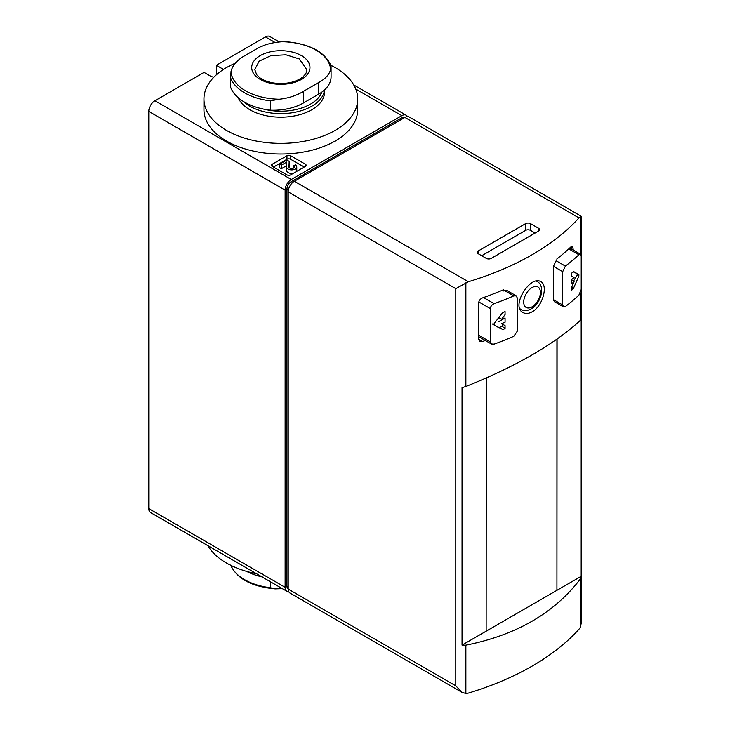 <?xml version="1.0" encoding="UTF-8"?>
<svg xmlns="http://www.w3.org/2000/svg" width="730" height="730" viewBox="0 0 730 730"><rect width="100%" height="100%" fill="white"/><g stroke="black" fill="none" stroke-linecap="round" stroke-linejoin="round"><path stroke-width="1.09" d="M462.044 645.101L581.18 576.317L581.18 318.864L580.24 320.461C554.18 344.368 516.055 366.378 465.868 386.498L462.044 387.639L462.044 645.101L465.868 645.165L465.868 693.5L468.386 693.098A260.592 150.453 0 0 0 578.945 629.269L580.24 627.471L581.18 623.466L581.18 290.093M216.345 74.834L216.345 65.299L265.483 36.929A8.687 5.019 120 0 1 269.826 36.5L279.316 41.984M213.863 77.197A8.687 5.019 0 0 1 210.204 75.938L204.062 72.389L154.924 100.758A8.687 5.019 120 0 0 148.783 111.398L148.783 508.582A8.687 5.019 120 0 0 150.581 512.551L286.936 591.282A8.687 5.019 120 0 0 288.751 591.683M556.926 590.141L557.081 339.067M565.376 266.103L562.711 271.651L562.711 304.994L563.523 306.865L565.376 306.536A264.935 152.962 0 0 0 578.89 295.185L581.217 289.436L581.217 256.102L580.523 254.296L578.89 254.752A264.935 152.962 180 0 1 565.376 266.103L556.132 260.765L553.468 266.322L553.468 299.656L554.28 301.526M573.278 250.043L572.594 246.348L570.988 246.822A260.592 150.453 180 0 1 556.89 258.949L556.89 260.19A260.592 150.453 180 0 1 556.132 260.765M494.128 303.689C491.874 304.729 490.596 306.363 490.314 308.589L490.314 341.923L491.473 343.994L494.128 344.122A264.935 152.962 0 0 0 513.783 336.32L517.26 331.228L517.26 297.895L516.21 295.887L513.783 295.896A264.935 152.962 180 0 1 494.128 303.689L483.497 297.557M506.976 290.558L504.539 290.558A260.592 150.453 180 0 1 503.536 290.987L503.536 289.746A260.592 150.453 180 0 1 482.539 297.895C480.258 298.908 478.971 300.532 478.688 302.758L478.688 339.286L479.856 341.366L482.539 341.512A260.592 150.453 0 0 0 485.35 340.518M465.868 693.5L461.935 692.314L455.794 685.835L455.794 288.651L468.386 281.734A260.592 150.453 0 0 0 578.945 217.905L581.18 216.262L581.18 255.518M532.152 311.82C542.846 306.171 548.321 285.147 540.839 281.734C530.61 274.599 510.306 306.445 523.036 312.577C525.646 313.973 528.684 313.718 532.152 311.82M465.868 645.165C516.055 635.191 554.18 613.173 580.24 579.127L581.18 576.317M538.503 228.244L530.518 223.636A3.477 2.008 0 0 0 525.609 223.636L478.314 250.947A3.477 2.008 0 0 0 477.292 252.361A3.477 2.008 0 0 0 478.314 253.775L486.299 258.393A3.477 2.008 0 0 0 491.208 258.393L538.503 231.082A3.477 2.008 0 0 0 539.525 229.667A3.477 2.008 0 0 0 538.503 228.244L538.503 231.082M581.18 216.262L409.256 117.001A8.687 5.019 120 0 0 404.913 117.43L294.354 181.259A8.687 5.019 120 0 0 288.204 191.899L288.204 589.073A8.687 5.019 120 0 0 290.011 593.052L461.935 692.314M486.143 631.185L486.143 378.021M501.583 319.348A264.935 152.962 0 0 0 505.069 317.979L505.069 322.231A264.935 152.962 180 0 1 501.583 323.609L505.069 325.616L505.069 328.619A264.935 152.962 180 0 1 502.778 329.522L494.173 324.996L494.173 323.49L502.778 312.504A264.935 152.962 0 0 0 505.069 311.591L505.069 314.594L501.583 319.348L498.627 317.641M571.69 287.155L574.072 281.762A264.935 152.962 180 0 1 571.69 283.769L571.69 279.517A264.935 152.962 0 0 0 574.072 277.5L571.69 276.132L571.69 273.13A264.935 152.962 0 0 0 573.269 271.806L578.863 274.599L578.863 276.104L573.269 288.834A264.935 152.962 180 0 1 571.69 290.157L571.69 287.155M535.127 233.034L530.518 230.379A3.477 2.008 0 0 0 525.609 230.379L481.69 255.728M404.849 117.466A6.077 3.513 120 0 0 401.838 117.786L291.279 181.615A6.077 3.513 120 0 0 286.981 189.061L286.981 586.245A6.077 3.513 120 0 0 288.204 589.01M407.44 116.599A8.687 5.019 120 0 0 406.181 115.221A8.687 5.019 120 0 0 401.838 115.659L291.279 179.489A8.687 5.019 120 0 0 285.138 190.129L285.138 587.303A8.687 5.019 120 0 0 286.936 591.282M305.405 164.241L290.668 155.727A2.61 1.506 0 0 0 286.981 155.727L272.235 164.241A2.61 1.506 0 0 0 271.478 165.299A2.61 1.506 0 0 0 272.235 166.367L286.981 174.881A2.61 1.506 0 0 0 290.668 174.881L305.405 166.367A2.61 1.506 0 0 0 306.171 165.299A2.61 1.506 0 0 0 305.405 164.241L305.405 166.367M223.416 69.478A8.687 5.019 0 0 0 222.486 68.848L216.345 65.299M486.143 631.012L486.299 377.957M556.926 590.314L556.926 339.167M492.348 323.947L498.8 327.67A1.305 0.748 120 0 0 499.457 327.606L501.756 326.274A1.305 0.748 120 0 0 502.614 325.124A1.305 0.748 120 0 0 502.413 324.084L501.583 323.609M498.453 321.793L505.069 317.979M502.413 324.084L505.069 325.616L502.413 324.084M573.397 281.369L577.038 275.055A1.305 0.748 120 0 0 577.038 273.549L578.863 274.599M577.038 273.549L573.789 271.67M571.69 280.384L574.072 281.762M304.182 167.079L290.668 159.277A2.61 1.506 0 0 0 286.981 159.277L273.467 167.079M286.598 167.024L286.598 170.428A5.083 2.938 0 0 0 286.598 170.501A5.083 2.938 0 0 0 293.515 173.238M296.416 171.559A5.083 2.938 0 0 0 296.763 170.501L296.763 166.951A5.083 2.938 0 0 0 295.267 164.88L293.597 165.847L293.597 168.055M288.971 166.987L289.199 161.376L286.89 160.034L279.7 164.186L279.7 167.736L281.379 168.703L286.653 165.655M289.098 167.425L289.199 161.376M279.7 164.186L281.379 165.153L286.799 162.023L286.598 166.878A5.083 2.938 0 0 0 286.598 166.951A5.083 2.938 0 0 0 291.681 169.889A5.083 2.938 0 0 0 296.763 166.951M288.971 166.914A2.71 1.56 0 0 0 288.971 166.951A2.71 1.56 0 0 0 291.681 168.52A2.71 1.56 0 0 0 294.391 166.951A2.71 1.56 0 0 0 293.597 165.847M281.379 168.703L281.379 165.153M330.973 65.764L330.626 69.615C329.193 74.734 325.188 79.059 318.608 82.581L303.26 91.451C296.572 95.575 288.596 98.176 279.334 99.234L270.228 100.831A51.246 29.592 180 0 1 230.698 78.01L231.045 71.358C232.478 65.773 236.484 60.882 243.063 56.694L258.42 47.833C265.099 44.366 273.075 42.331 282.346 41.738L286.543 41.747C310.013 43.992 324.832 51.94 330.991 65.6L331.073 66.512M270.228 100.831L270.228 110.203A42.559 24.574 0 0 0 303.26 103.067L318.608 94.197A42.559 24.574 0 0 0 331.082 76.823L331.082 66.512M230.598 75.382L230.598 85.693A42.559 24.574 0 0 0 230.698 87.381A51.246 29.592 0 0 0 270.228 110.203M230.698 78.01L230.698 87.381M321.939 92.044A42.039 24.273 180 0 1 264.625 109.327M324.531 89.918A43.782 25.276 180 0 1 291.334 112.885A43.782 25.276 180 0 1 243.437 101.488M324.613 89.845L324.613 91.898A43.782 25.276 180 0 1 285.895 117.001A43.782 25.276 180 0 1 238.226 97.701M330.882 65.299A76.878 44.384 180 0 1 335.198 67.607A76.878 44.384 180 0 1 357.709 98.988A76.878 44.384 180 0 1 280.84 143.372A76.878 44.384 180 0 1 203.962 98.988A76.878 44.384 180 0 1 235.379 63.2M357.709 98.988L357.709 109.628A76.878 44.384 180 0 1 280.84 154.012A76.878 44.384 180 0 1 203.962 109.628L203.962 98.988M299.263 58.92L285.923 54.796L270.866 55.653L259.168 61.192L254.779 69.551L256.704 74.734L259.643 77.581C263.138 80.209 267.828 82.006 273.704 82.992C285.357 84.415 294.81 82.599 302.065 77.553C305.332 74.898 306.947 72.306 306.892 69.797L299.263 58.92M230.89 565.367A51.246 29.592 0 0 0 270.228 587.686L270.228 581.637M270.228 587.686L275.128 588.873L282.355 588.635M261.979 576.873A51.246 29.592 180 0 1 246.557 571.353M207.895 545.648A76.878 44.384 0 0 0 226.482 563.012A76.878 44.384 0 0 0 256.559 573.743M519.979 308.909L520.901 309.438A16.16 9.326 -60 0 1 519.888 308.68M536.377 281.123A16.16 9.326 -60 0 1 537.061 281.452L536.459 281.105M578.89 254.752L568.77 248.912M513.783 295.896L504.539 290.558M580.24 216.801L580.24 254.067M580.24 293.223L580.24 320.461M465.868 282.838L465.868 386.498M580.24 579.127L580.24 627.471M578.945 217.905L404.913 117.43M468.386 281.734L294.354 181.259M455.794 288.651L288.204 191.899M455.794 685.835L288.204 589.073M573.278 248.145L570.988 246.822M482.539 341.512L478.688 339.286M562.711 271.651L553.468 266.322M562.711 304.994L553.468 299.656M490.314 308.589L478.789 301.928M490.314 341.923L478.688 335.207M532.051 306.865A11.817 6.816 -60 0 1 524.824 296.572A11.817 6.816 -60 0 1 539.288 288.222A11.817 6.816 -60 0 1 532.051 306.865M530.518 230.379L530.518 223.636M525.609 230.379L525.609 223.636M478.314 253.775L478.314 250.947M288.204 586.947L286.981 586.245M288.423 189.9L286.981 189.061M292.73 182.454L291.279 181.615M403.07 118.488L401.838 117.786M285.138 587.303L148.783 508.582M285.138 190.129L148.783 111.398M291.279 179.489L154.924 100.758M401.838 115.659L355.756 89.051M275.164 42.523L265.483 36.929M222.486 70.089L222.486 68.848M504.421 311.856L505.069 312.23M499.457 327.606L502.778 329.522M501.756 326.274L505.069 328.19M577.038 275.055L578.863 276.104M571.8 286.917L573.789 288.067M571.69 287.921L573.269 288.834M290.668 159.277L290.668 155.727M286.981 159.277L286.981 155.727M272.235 166.367L272.235 164.241M303.26 103.067L303.26 91.451M318.608 94.197L318.608 82.581M279.334 99.234A49.813 28.762 180 0 1 231.045 71.358M282.346 41.738A49.813 28.762 180 0 1 316.063 50.151A49.813 28.762 180 0 1 330.626 69.615M301.426 55.617A29.118 16.808 180 0 1 288.377 83.749A29.118 16.808 180 0 1 252.708 63.154A29.118 16.808 180 0 1 301.426 55.617M563.496 306.91L554.252 301.581M580.551 254.25L569.747 248.008M516.238 295.842L507.003 290.513M491.445 344.04L478.688 336.676M520.901 309.438C524.049 311.117 527.471 310.925 531.157 308.854C541.03 303.543 545.766 285.832 537.061 281.452M406.181 115.221L353.776 84.972M286.598 170.501L286.598 166.951M230.68 565.02C236.839 578.68 251.658 586.628 275.128 588.873"/></g></svg>
